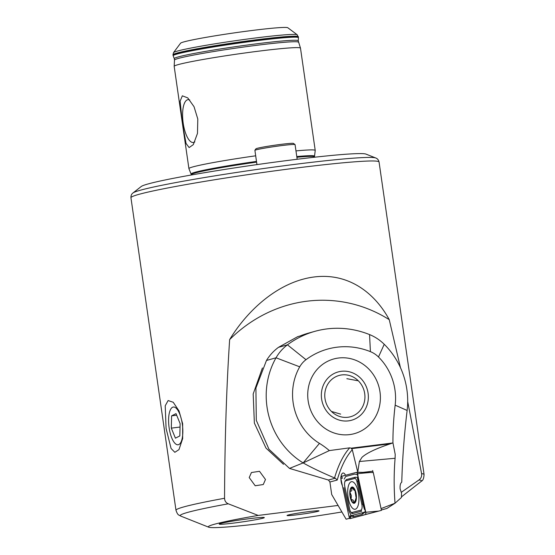 <?xml version="1.0" encoding="UTF-8"?>
<svg xmlns="http://www.w3.org/2000/svg" width="555" height="555" viewBox="0 0 555 555"><rect width="100%" height="100%" fill="white"/><g stroke="black" fill="none" stroke-linecap="round" stroke-linejoin="round"><path stroke-width="0.83" d="M308.635 511.634A16.151 0.798 -8.2 0 1 319.007 510.871A16.151 0.798 -8.2 0 1 297.431 514.756A16.151 0.798 -8.2 0 1 287.053 515.477A16.151 0.798 -8.2 0 1 308.635 511.634M249.216 477.577L251.429 472.527L259.504 471.306L265.484 479.485L263.271 484.536L255.196 485.757L249.216 477.577M182.65 423.749L179.029 410.95L173.215 402.25L168.116 400.557L165.217 405.788L166.077 428.377L171.086 448.495L174.846 452.304L178.974 449.619L182.664 438.582L182.65 423.749M314.199 276.966C278.846 281.454 247.703 309.808 229.645 339.591A143.565 133.401 -80.8 0 1 306.964 301.205A143.565 133.401 -80.8 0 1 389.242 319.666C375.353 293.873 349.345 272.547 314.199 276.966M189.761 99.99A21.583 7.694 -97.1 0 0 188.797 99.678A21.583 7.694 -97.1 0 0 183.192 123.168A21.583 7.694 -97.1 0 0 194.118 142.288A21.583 7.694 -97.1 0 0 194.847 141.851M182.387 123.3L180.132 101.142L182.345 95.821L187.77 97.902L194.035 106.692L197.795 119.006L197.476 133.408L193.313 144.633L189.137 147.568L186.05 143.419L182.387 123.3M180.576 43.2A54.237 2.685 -8.2 0 1 253.018 30.365A54.237 2.685 -8.2 0 1 287.809 27.75L297.209 34.764A62.548 3.094 -8.2 0 0 257.09 37.782A62.548 3.094 -8.2 0 0 173.542 52.586L180.576 43.2M133.013 192.946L141.261 186.487A113.942 5.64 -8.2 0 1 293.2 159.757A113.942 5.64 -8.2 0 1 365.981 154.103L375.714 157.974A123.057 6.091 -8.2 0 0 297.112 164.079A123.057 6.091 -8.2 0 0 133.013 192.946C131.556 193.979 130.869 195.582 130.945 197.753A125.333 6.202 -8.2 0 1 298.465 167.763A125.333 6.202 -8.2 0 1 379.058 162.005C378.517 159.895 377.407 158.557 375.714 157.974M191.44 174.971L188.922 168.651A63.804 3.157 -8.2 0 1 188.915 168.609A63.804 3.157 -8.2 0 1 255.668 155.809M188.915 168.609L174.173 66.336A63.804 3.157 -8.2 0 1 174.173 66.302A63.804 3.157 -8.2 0 1 259.456 51.067A63.804 3.157 -8.2 0 1 300.477 48.105A63.804 3.157 -8.2 0 1 300.484 48.132L315.219 150.412A63.804 3.157 -8.2 0 1 315.226 150.454L314.532 156.205A62.306 3.08 -8.2 0 0 296.786 156.552M338.092 505.452L258.207 515.428L228.265 503.808C225.934 502.809 224.692 500.964 224.546 498.265A125.333 6.202 171.8 0 0 183.844 506.895A125.333 6.202 171.8 0 0 175.984 510.267L130.945 197.753M233.863 523.053A22.79 1.131 171.8 0 0 264.326 517.593A22.79 1.131 171.8 0 0 249.674 518.641A22.79 1.131 171.8 0 0 219.211 524.093A22.79 1.131 171.8 0 0 233.863 523.053A22.79 1.131 171.8 0 0 264.326 517.593A22.79 1.131 171.8 0 0 249.674 518.641A22.79 1.131 171.8 0 0 219.211 524.093A22.79 1.131 171.8 0 0 233.863 523.053M258.207 515.428A95.71 4.738 171.8 0 0 214.306 524.274A95.71 4.738 171.8 0 0 208.708 527.201A95.71 4.738 171.8 0 0 341.894 511.974M401.466 496.871L421.398 481.227C422.993 480.561 423.874 478.285 424.055 474.4A125.333 6.202 171.8 0 0 421.599 473.665L407.696 401.598M421.599 473.665C421.932 476.329 421.037 478.445 418.921 480.006L401.189 492.389M229.645 339.591C226.495 387.161 224.796 440.046 224.546 498.265M400.433 367.597L389.242 319.666M379.058 162.005L424.055 474.4M283.494 464.306L265.984 448.086L254.37 423.083L253.184 393.967L262.411 367.965M295.968 150.905A63.804 3.157 -8.2 0 1 315.219 150.412M169.344 429.126A19.016 6.778 -97.1 0 0 173.035 440.608A19.016 6.778 -97.1 0 0 180.951 442.168A19.016 6.778 -97.1 0 0 182.089 422.66A19.016 6.778 -97.1 0 0 175.886 407.939A19.016 6.778 -97.1 0 0 169.504 412.296A19.016 6.778 -97.1 0 0 169.344 429.126M175.422 438.166L179.834 435.925L180.125 423.652L176.011 413.628L171.599 415.862L171.308 428.134L175.422 438.166M180.049 427.045L171.308 428.134M176.67 415.23L171.599 415.862M345.536 475.267A7.52 2.928 -97 0 0 343.046 472.999A7.52 2.928 -97 0 0 341.048 476.558A7.52 2.928 -97 0 1 343.046 472.999A7.52 2.928 -97 0 1 345.536 475.267M340.923 478.896A7.52 2.928 -97 0 0 341.11 481.22A7.52 2.928 -97 0 0 342.373 485.632A7.52 2.928 -97 0 1 340.923 478.896M308.143 400.8A38.739 36.144 -105.6 0 1 333.659 358.995A38.739 36.144 -105.6 0 1 379.974 391.83A38.739 36.144 -105.6 0 1 354.465 433.628A38.739 36.144 -105.6 0 1 308.143 400.8M372.669 470.536L373.099 472.534L372.821 471.23L362.935 472.367L357.767 472.25L359.356 461.51L361.964 457.362C366.515 453.13 375.978 448.613 390.338 443.82L392.947 442.855L395.202 454.344L395.098 458.27C393.87 473.117 393.849 488.095 395.035 503.219L381.063 508.595M381.347 509.927L386.835 508.498L395.035 503.219L401.459 497.467L401.515 493.006L400.127 488.962C399.864 485.452 400.412 483.19 401.764 482.163C402.396 459.068 404.186 435.169 407.127 410.457L395.16 405.171A293.97 274.26 74.4 0 0 392.947 442.855M314.942 331.321L308.615 333.083A95.259 88.869 -105.6 0 0 299.894 336.046L297.716 336.649L278.506 347.326C273.698 350.85 269.681 355.228 266.462 360.466L255.917 388.049L256.299 420.343L268.988 449.293L289.495 468.406L303.141 462.919A75.431 70.374 74.4 0 1 276.043 357.795A45.579 42.52 74.4 0 1 287.455 344.828A95.259 88.869 74.4 0 1 314.942 331.321A95.259 88.869 74.4 0 1 369.554 334.582A45.579 42.52 -105.6 0 1 384.233 344.287A75.431 70.374 -105.6 0 1 406.877 389.568A75.431 70.374 -105.6 0 1 407.127 410.457M346.112 519.202L349.581 518.301L346.112 519.202L331.696 494.498L329.906 481.997L328.407 480.033L289.495 468.406M381.354 509.962L386.835 508.498M369.554 334.582L370.414 351.648A74.745 69.736 74.4 0 0 305.992 359.695A25.065 23.386 74.4 0 0 299.714 366.827A54.917 51.24 74.4 0 0 319.458 443.376A78.498 73.232 -105.6 0 1 329.351 450.591L349.733 447.829L351.142 448.176L352.3 449.751A134.449 52.288 -97 0 0 337.204 480.054L329.906 481.997M370.414 351.648A25.065 23.386 -105.6 0 1 378.489 356.99A54.917 51.24 -105.6 0 1 395.16 405.171M357.76 472.194L352.3 449.751M328.407 480.033L335.31 478.202L334.547 477.945C321.165 472.229 310.703 467.22 303.169 462.925L329.351 450.591M335.31 478.202L337.204 480.054M303.141 462.919L319.458 443.376M338.543 358.017A38.739 36.144 74.4 0 0 333.659 358.995A38.739 36.144 74.4 0 0 308.608 403.423A38.739 36.144 74.4 0 0 349.581 434.614A38.739 36.144 74.4 0 0 354.465 433.628A38.739 36.144 74.4 0 0 379.509 389.201A38.739 36.144 74.4 0 0 338.543 358.017M349.83 516.053L364.94 512.036L365.405 510.565M364.94 512.036L365.703 511.946M365.176 510.593L357.094 473.082M355.304 509.219A13.903 5.404 -97 0 0 358.641 494.45A13.903 5.404 -97 0 0 351.627 481.678A13.903 5.404 -97 0 0 351.343 481.733A13.903 5.404 -97 0 0 348.006 496.51A13.903 5.404 -97 0 0 355.02 509.275A13.903 5.404 -97 0 0 355.304 509.219M356.962 481.712A4.558 1.776 -97 0 0 354.721 478.438L345.737 480.831A4.558 1.776 -97 0 0 344.717 482.406A4.558 1.776 -97 0 0 344.801 486.568L349.685 509.247A4.558 1.776 -97 0 0 350.365 511.252A4.558 1.776 -97 0 0 351.925 512.515L360.91 510.128A4.558 1.776 -97 0 0 361.846 504.391L356.962 481.712L357.961 481.331L357.378 477.335L355.165 477.238L354.721 478.438M357.448 473.651A1.825 0.708 -97 0 0 357.177 472.846A1.825 0.708 -97 0 0 356.629 472.333A1.825 0.708 -97 0 0 356.553 472.34L341.256 476.405A1.825 0.708 -97 0 0 340.874 478.701L349.199 517.309A1.825 0.708 -97 0 0 350.094 518.613L365.391 514.554A1.825 0.708 -97 0 0 365.8 513.923A1.825 0.708 -97 0 0 365.773 512.258L357.448 473.651L370.393 472.478L356.705 472.34M365.301 511.994L362.131 514.332L353.14 516.719L351.273 515.921L350.094 518.613L381.445 510.371L378.711 511.079L365.773 512.258M381.445 510.371L373.286 472.541L356.629 472.333M351.273 515.921L348.776 510.343L343.892 487.665M344.169 479.111L345.723 476.474L354.707 474.088L358.017 474.712M364.482 509.511L362.845 504.009L361.846 504.391M351.488 513.347L352.689 513.569L351.925 512.515M351.197 499.736A7.631 2.969 -97 0 0 354.187 502.691A7.631 2.969 -97 0 0 356.15 498.244L354.992 490.537A7.631 2.969 -97 0 0 352.106 487.581L351.905 487.637A7.631 2.969 -97 0 0 350.066 491.792L350.032 492.292A7.631 2.969 -97 0 0 350.205 495.913A7.631 2.969 -97 0 0 351.072 499.424L352.508 499.868M350.032 492.292L351.357 495.657L351.072 499.424M351.801 500.201L352.064 500.083C352.89 499.569 353.41 500.097 353.618 501.664L354.187 502.691L355.838 499.125M354.263 503.26A8.207 3.191 -97 0 0 356.206 494.325A8.207 3.191 -97 0 0 351.925 487.04A8.207 3.191 -97 0 0 349.99 495.976A8.207 3.191 -97 0 0 354.263 503.26M351.1 491.175L350.767 491.14C351.69 491.251 352.023 490.495 351.766 488.879L352.106 487.581L354.236 490.342M355.575 499.042L356.15 498.244A7.631 2.969 -97 0 0 355.11 490.849M350.066 491.792L350.573 491.126M354.992 490.537L354.451 490.155L354.992 490.537M349.102 371.732A25.065 23.386 74.4 0 0 321.727 390.699A25.065 23.386 74.4 0 0 340.597 420.454A25.065 23.386 74.4 0 0 367.972 401.487A25.065 23.386 74.4 0 0 349.102 371.732M346.84 378.683L357.524 380.675M341.214 416.909A21.423 19.987 74.4 0 0 364.607 400.703A21.423 19.987 74.4 0 0 348.484 375.277A21.423 19.987 74.4 0 0 325.091 391.483A21.423 19.987 74.4 0 0 341.214 416.909M340.652 414.12L331.918 411.581M256.958 164.613L254.891 150.259L256.035 148.719A19.03 0.944 -8.2 0 1 257.041 148.379A19.03 0.944 -8.2 0 1 277.507 144.827A19.03 0.944 -8.2 0 1 293.484 143.419L295.031 144.571A20.396 1.006 171.8 0 0 277.909 146.083A20.396 1.006 171.8 0 0 255.966 149.892A20.396 1.006 171.8 0 0 254.891 150.259L254.898 150.287M297.175 159.271L295.066 144.619A20.396 1.006 171.8 0 0 295.031 144.571M298.41 42.215A62.597 3.094 -8.2 0 0 258.165 45.122A62.597 3.094 -8.2 0 0 174.492 60.072L174.277 58.663A62.618 3.101 -8.2 0 1 257.957 43.644A62.618 3.101 -8.2 0 1 298.222 40.799L300.477 48.105M191.392 174.624A62.216 3.08 -8.2 0 1 256.576 162.129M296.883 157.259A62.216 3.08 -8.2 0 1 314.546 156.878L314.532 156.205M191.211 173.979A62.306 3.08 -8.2 0 1 256.472 161.422M174.277 58.663L173.181 55.771A63.284 3.129 -8.2 0 1 257.756 40.591A63.284 3.129 -8.2 0 1 298.451 37.719L297.209 34.764M173.181 55.771L173.021 55.16A63.353 3.136 -8.2 0 1 257.7 40.002A63.353 3.136 -8.2 0 1 298.43 37.088M173.021 55.16L172.966 54.772A63.353 3.136 -8.2 0 1 257.645 39.613A63.353 3.136 -8.2 0 1 298.375 36.706M228.265 503.808A121.92 6.036 171.8 0 0 187.854 512.348A121.92 6.036 171.8 0 0 180.729 516.081L208.708 527.201M421.398 481.227A121.92 6.036 171.8 0 0 418.921 480.006M395.098 458.27L359.356 461.51M305.992 359.695L287.455 344.828L278.506 347.326M392.586 443.001L351.142 448.176M299.714 366.827L276.043 357.795L266.462 360.466M390.338 443.82L351.69 448.641M334.547 477.945A136.731 53.176 83 0 1 349.733 447.829M384.233 344.287L378.489 356.99M378.711 511.079L365.391 514.554L365.87 513.243M341.256 476.405L342.477 478.091L340.874 478.701M350.795 516.698L349.199 517.309M357.42 473.54L356.553 472.34M362.845 504.009L357.961 481.331M352.689 513.569L361.673 511.183L360.91 510.128M355.165 477.238L346.174 479.631L345.737 480.831M362.131 514.332A3.191 2.935 75.1 0 0 362.297 512.744M353.14 516.719L353.313 515.13M256.035 148.719L254.891 150.259L256.937 164.613M174.492 60.072L174.173 66.302M172.966 54.772L173.542 52.586M175.984 510.267C177.884 515.789 178.759 514.714 180.729 516.081M298.222 40.799L298.451 37.719M314.595 157.225L314.546 156.878M363.414 515.144L350.094 518.613M350.365 511.252L350.913 512.327M344.717 482.406L345.099 480.762"/></g></svg>
